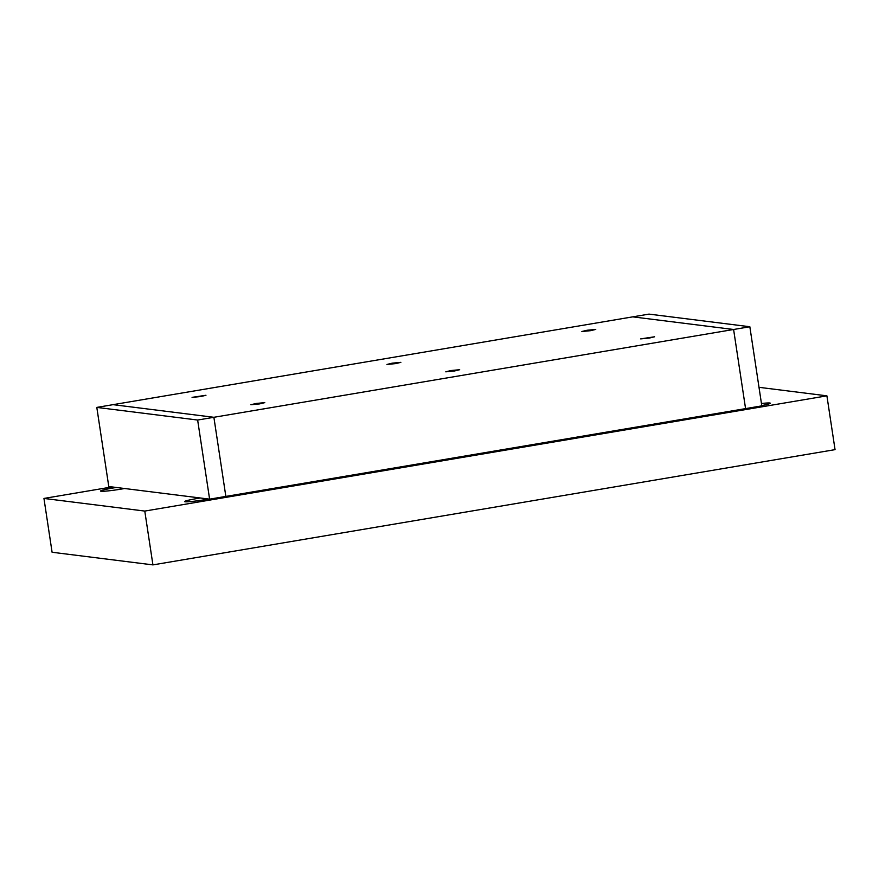 <?xml version="1.0" encoding="UTF-8"?>
<svg xmlns="http://www.w3.org/2000/svg" width="879" height="879" viewBox="0 0 879 879"><rect width="100%" height="100%" fill="white"/><g stroke="black" fill="none" stroke-linecap="round" stroke-linejoin="round"><path stroke-width="1.32" d="M124.565 488.504A16.965 1.187 171.4 0 1 121.522 489.043A16.965 1.187 171.4 0 1 100.547 491.053A16.965 1.187 171.4 0 1 113.116 487.988A16.965 1.187 171.4 0 1 116.314 487.471M208.598 499.03A16.965 1.187 171.4 0 1 205.554 499.569A16.965 1.187 171.4 0 1 184.579 501.579A16.965 1.187 171.4 0 1 197.149 498.514A16.965 1.187 171.4 0 1 200.346 497.997M761.445 403.505A16.965 1.187 171.4 0 1 770.323 403.219A16.965 1.187 171.4 0 1 761.763 405.56M144.782 511.073L43.95 498.437L52.092 552.254L152.924 564.889L144.782 511.073L826.908 395.836L759.006 387.32M43.95 498.437L112.04 486.933M152.924 564.889L835.05 449.641L826.908 395.836M200.764 396.539L192.072 397.363L205.961 395.264L200.764 396.539M649.361 338.052L640.681 338.887L654.569 336.789L649.361 338.052M259.58 403.9L250.9 404.736L256.108 403.472L264.788 402.637L259.58 403.9M395.649 363.609L386.969 364.444L392.177 363.17L400.857 362.346L395.649 363.609M454.476 370.982L445.785 371.817L450.993 370.542L459.684 369.707L454.476 370.982M590.545 330.68L581.865 331.515L587.062 330.251L595.753 329.416L590.545 330.68M197.643 420.041L213.883 417.294L113.05 404.659L213.883 417.294L225.848 496.415L745.568 408.614L733.602 329.493L632.759 316.858L733.602 329.493L745.568 408.614L761.807 405.867L749.842 326.746L213.883 417.294L225.848 496.415L209.609 499.151L108.776 486.526L96.811 407.406L197.643 420.041L209.609 499.151M96.811 407.406L648.999 314.111L749.842 326.746"/></g></svg>
